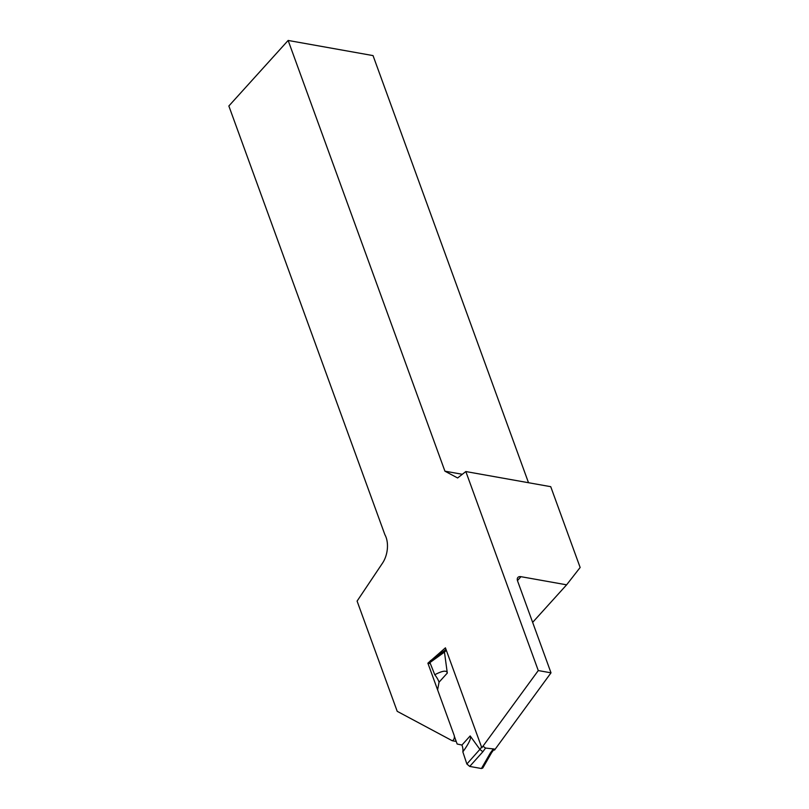 <?xml version="1.0" encoding="UTF-8"?>
<svg xmlns="http://www.w3.org/2000/svg" width="809" height="809" viewBox="0 0 809 809"><rect width="100%" height="100%" fill="white"/><g stroke="black" fill="none" stroke-linecap="round" stroke-linejoin="round"><path stroke-width="1.21" d="M431.723 659.831L445.425 647.837L481.81 747.789L538.278 670.56L465.832 471.546L457.621 477.967L444.92 471.172L288.146 40.45L228.856 105.989L384.902 534.729A20.255 12.196 100.1 0 1 382.566 563.054L357.093 601.097L397.209 711.323L452.251 740.741A3.378 2.033 -79.9 0 0 454.173 735.391L427.89 663.178L429.812 661.499M532.646 622.374L566.613 584.826L520.976 576.686A6.755 3.883 -137.9 0 0 517.891 577.444A6.755 3.883 -137.9 0 0 517.598 581.024L551.01 672.835L494.542 750.064L493.632 749.903M566.613 584.826L580.144 567.483L550.737 486.684L465.832 471.546M538.278 670.56L551.01 672.835M288.146 40.45L373.04 55.599L528.51 482.72M456.225 741.449L452.251 740.741M444.92 471.172L462.333 474.286M427.89 663.178L430.368 663.623M482.973 746.191L485.562 748.062L494.279 749.023L491.629 752.633M491.609 752.663L482.761 768.065L481.426 768.52L490.284 753.088L491.579 752.704M485.562 748.062L482.852 751.763L479.879 749.377L481.547 747.081M444.829 650.375L444.454 652.054L446.356 650.396M481.426 768.52L469.716 766.426L466.864 764.009L462.839 751.854A20.255 11.65 42.1 0 0 461.949 745.038L457.156 744.027L454.385 736.402M466.864 764.009L479.879 749.377M462.839 751.854C469.068 743.259 471.516 737.96 470.171 735.937L479.858 749.336M444.798 650.406L430.176 660.943L429.933 662.541L434.777 674.746C442.634 670.641 446.811 670.085 447.296 673.078L444.454 652.054M434.777 674.746A20.255 11.65 -137.9 0 1 439.065 682.169L437.598 689.865M520.976 576.686L517.457 580.589M490.284 753.088L492.984 749.387M482.852 751.763L469.716 766.426M439.065 682.169L447.296 673.078M461.949 745.038L470.171 735.937M429.943 662.571L444.465 652.105M444.758 650.436L445.981 649.364"/></g></svg>
